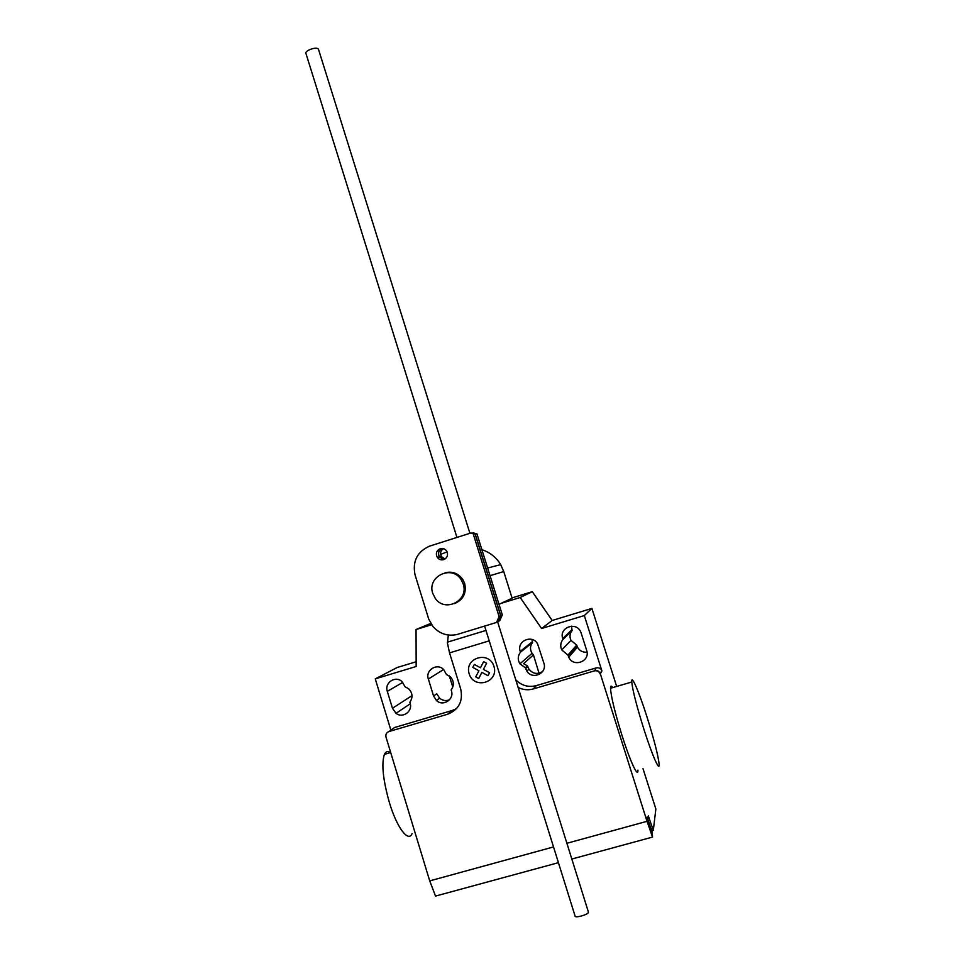 <?xml version="1.0" encoding="UTF-8"?>
<svg xmlns="http://www.w3.org/2000/svg" width="965" height="965" viewBox="0 0 965 965"><rect width="100%" height="100%" fill="white"/><g stroke="black" fill="none" stroke-linecap="round" stroke-linejoin="round"><path stroke-width="1.45" d="M443.936 559.531L439.352 557.046C437.519 553.21 438.472 550.352 442.211 548.446M440.233 548.699C436.421 550.593 435.444 553.488 437.302 557.396C438.942 559.543 441.053 560.291 443.635 559.64C446.795 558.277 448.013 555.888 447.314 552.462L446.65 551.051C445.022 548.82 442.875 548.036 440.233 548.699M473.296 534.164L499.098 616.575L496.48 622.461L457.06 634.5C447.579 636.49 439.545 633.836 432.959 626.526L428.713 619.072L415.022 574.742C412.357 561.172 417.23 551.63 429.642 546.118L471.004 532.957L475.057 534.007L471.004 532.957M498.193 621.52L499.749 620.664L502.319 614.874L476.939 533.85L475.202 533.995L500.787 615.682L498.073 621.557L500.654 615.742L499.098 616.575M500.654 615.742L475.057 534.007M498.061 621.593L496.48 622.461M444.949 559.024L441.536 556.696C439.835 553.464 440.438 550.774 443.333 548.627M442.296 548.446C438.617 550.376 437.688 553.235 439.521 557.022L444.009 559.507M502.319 614.874L500.787 615.682M472.838 532.837L475.202 533.995M476.939 533.85L472.934 532.801M456.94 537.433L306.002 53.654C304.096 50.831 316.496 46.26 318.354 49.106L318.595 49.673M588.373 911.925L588.445 912.335C588.155 914.687 574.73 918.391 575.08 916.026L484.611 626.092M432.778 593.451L435.348 598.481C445.13 612.932 469.183 600.483 463.2 583.97L461.306 579.917C452.127 564.223 426.614 576.407 432.778 593.451M445.094 572.74C452.392 571.087 458.303 573.331 462.814 579.495L464.696 583.523C466.686 593.149 463.26 599.856 454.394 603.644M440.619 554.368L447.097 551.896M499.014 604.319L512.125 598.228L503.754 571.569L500.678 564.634C496.227 557.288 489.967 552.318 481.897 549.7M643.981 729.492C636.719 706.296 632.642 690.47 631.749 682.026C631.134 673.51 638.914 691.519 646.827 716.428C654.017 739.299 658.118 755.209 659.131 764.159C659.807 772.543 652.195 755.354 643.981 729.492M612.715 687.599C611.267 685.427 610.531 685.633 610.519 688.238C611.062 696.754 614.922 712.604 622.099 735.752C630.254 761.554 638.227 778.586 637.925 770.118M412.079 833.579C408.376 842.915 396.76 827.475 389.317 802.313C382.972 779.684 381.332 763.701 384.408 754.365C385.795 751.446 387.785 750.854 390.391 752.616M387.303 691.362C384.263 682.846 395.312 675.343 401.886 681.483L405.131 686.851L408.557 688.696C412.658 692.93 413.08 697.442 409.848 702.243L410.089 703.015C413.02 711.241 402.755 718.744 396.036 713.328L392.466 708.274L387.303 691.362L402.803 682.376M581.159 633.064L586.66 650.362C590.652 661.315 573.379 667.889 568.747 657.213L567.951 655.066L561.775 649.952C560.086 646.152 560.496 642.63 562.993 639.397L562.74 638.613C558.651 627.334 576.781 621.014 580.894 632.316L581.159 633.064M571.485 626.176L572.1 630.555L562.993 639.397M572.1 630.555C569.772 633.571 569.398 636.828 570.966 640.362L576.708 645.102L567.951 655.066M576.708 645.102L577.444 647.093C579.567 650.868 582.776 652.557 587.046 652.171M500.98 603.402L520.195 597.492L541.582 628.505L584.308 615.561L591.907 608.408L616.671 686.441M541.582 628.505L552.185 620.471L591.907 608.408M600.182 674.028L600.085 673.739C598.891 671.326 596.985 670.373 594.38 670.892L594.537 670.639C597.142 670.12 599.036 671.073 600.23 673.486L647.033 821.312L566.901 843.277M584.308 615.561L601.834 670.687C600.664 668.311 598.795 667.382 596.237 667.901L536.311 685.62C528.434 687.575 521.582 685.645 515.756 679.806M518.133 687.43C523.03 689.879 528.084 690.385 533.295 688.938L594.38 670.892M489.219 640.856L449.545 652.883L447.434 643.1L448.339 635.042M456.59 708.575L452.271 710.457L447.676 714.221C458.87 709.613 463.224 701.205 460.703 688.974L449.545 652.883M451.15 689.915C454.238 685.524 454.032 681.218 450.571 676.984L446.373 674.451L443.791 669.722C437.447 662.545 425.095 670 428.351 679.022L433.575 696.018L436.445 700.481C443.031 706.923 454.539 699.408 451.391 690.699L451.15 689.915M525.37 667.768L526.842 671.097C532.403 680.337 547.577 673.256 543.874 663.112L537.614 643.981C532.499 634.041 516.42 640.929 520.231 651.387L520.485 652.171C517.722 655.886 517.542 659.758 519.942 663.824L525.37 667.768L527.457 665.862L523.573 663.667L533.452 654.909L539.037 673.22M520.485 652.171L532.559 642.473C529.99 645.923 529.821 649.529 532.053 653.293L533.452 654.909M449.34 675.91L452.79 687.08M542.62 671.519C537.445 674.668 532.873 673.884 528.904 669.143L527.457 665.862M531.92 639.433L532.559 642.473M449.606 699.709C446.023 701.193 442.694 700.687 439.618 698.19L436.771 693.775L433.575 696.018M416.156 661.749L397.242 667.49L375.264 678.877L416.168 666.489L416.048 629.53L430.764 623.426M552.185 620.471L532.282 591.678L512.029 597.914M520.195 597.492L532.282 591.678M416.048 629.53L431.608 624.741M452.271 710.457L394.54 727.526L392.345 729.106M447.676 714.221L388.871 731.591C386.422 732.592 385.469 734.449 386.012 737.139L429.715 880.888L435.529 896.087L558.421 862.674M375.264 678.877L390.873 730.143M571.823 859.031L652.521 837.089L647.033 821.312M553.524 846.944L429.715 880.888M643.016 768.695L655.862 808.984L653.317 830.322L648.287 815.895L647.865 818.851L647.081 817.114L652.316 832.638L652.521 837.089M489.557 672.75L488.013 675.729L481.885 672.364L478.724 678.504L475.757 676.875L478.917 670.735L472.814 667.394L474.346 664.427L480.461 667.768L483.634 661.64L486.601 663.257L483.429 669.384L489.557 672.75M493.959 666.381C489.05 650.265 464.044 657.828 469.171 673.811C473.996 689.903 499.098 682.448 493.959 666.381M503.754 571.569L490.039 575.683M412.019 695.632L392.466 708.274M571.859 629.831L562.74 638.613M576.949 645.838L568.204 655.862M594.537 670.639L596.237 667.901M600.339 673.763L601.931 670.965M533.295 688.938L536.311 685.62M485.962 630.434L447.543 642.135M428.351 679.022L443.586 669.517M525.623 668.564L527.698 666.634M520.231 651.387L532.33 641.749M388.871 731.591L394.54 727.526M653.245 830.346L651.882 830.72M647.998 817.898L649.047 817.608M651.411 828.947L652.557 828.633M439.352 557.046L437.302 557.396M441.536 556.696L439.521 557.022M588.457 912.19L497.614 621.834M469.907 533.307L318.474 49.275M462.814 579.495L461.306 579.917M500.678 564.634L487.639 568.011M631.749 682.026L610.519 688.238M390.692 752.531L384.408 754.365M410.282 703.762L396.036 713.328M570.966 640.362L561.775 649.952M577.444 647.093L568.747 657.213M601.834 670.687L600.085 673.739M519.942 663.824L532.053 653.293M526.842 671.097L528.904 669.143M436.445 700.481L439.618 698.19"/></g></svg>
